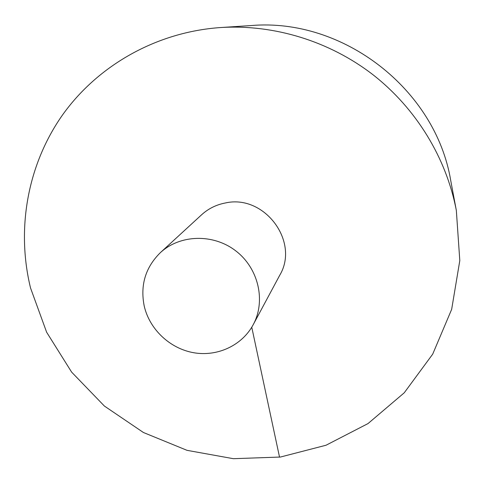 <?xml version="1.0" encoding="UTF-8"?>
<svg xmlns="http://www.w3.org/2000/svg" width="484" height="484" viewBox="0 0 484 484"><rect width="100%" height="100%" fill="white"/><g stroke="black" fill="none" stroke-linecap="round" stroke-linejoin="round"><path stroke-width="0.73" d="M456.339 210.479L450.737 180.605C435.667 89.407 343.15 17.575 251.063 25.561L220.734 27.534C156.102 31.962 97.223 65.806 62.019 115.682C27.074 165.855 16.317 229.694 30.54 287.992L46.633 332.23L71.65 372.148L104.399 406.052L143.421 432.502L187.036 450.338L233.373 458.693L280.411 457.041L326.016 445.244L368.009 423.585L404.237 392.802L432.702 354.143L451.663 309.343L459.8 260.604L456.339 210.479C446.351 157.99 416.246 108.543 372.94 74.705C329.429 41.122 274.059 24.206 220.734 27.534M253.174 324.752L279.716 275.293C299.983 241.637 264.246 193.878 225.199 203.008C216.191 204.756 208.356 208.652 201.689 214.702L160.349 252.666C145.448 267.398 140.076 285.209 144.226 306.094C149.58 329.386 169.926 348.553 193.636 352.715C217.34 356.908 242.024 345.528 253.174 324.752C266.037 301.127 258.637 268.493 235.998 251.057C213.498 233.445 180.048 234.359 160.349 252.666M279.54 457.162L251.759 327.232"/></g></svg>
